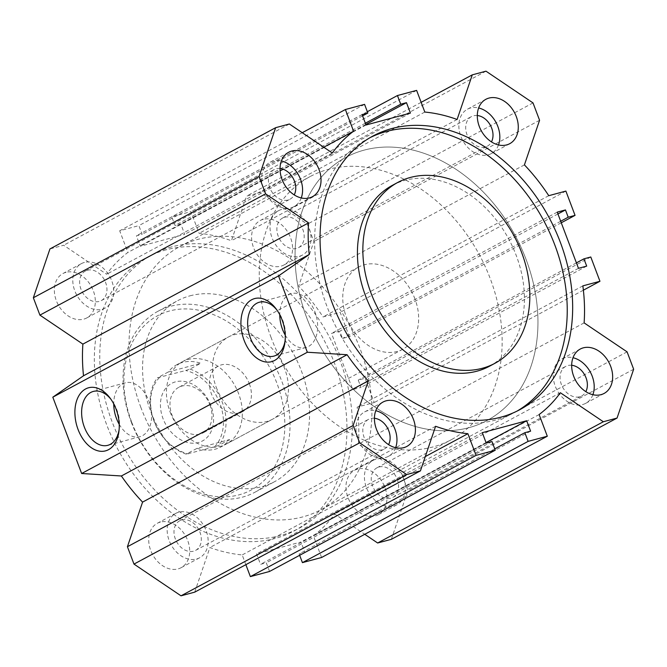 <?xml version="1.0" encoding="UTF-8"?>
<svg xmlns="http://www.w3.org/2000/svg" width="667" height="667" viewBox="0 0 667 667"><rect width="100%" height="100%" fill="white"/><g stroke="black" fill="none" stroke-linecap="round" stroke-linejoin="round"><path stroke-width="0.5" stroke-dasharray="3.33 2.5" d="M171.544 246.915A155.286 116.658 61.8 0 0 152.585 254.419A155.286 116.658 61.8 0 0 123.303 446.423A155.286 116.658 61.8 0 0 299.558 528.006A155.286 116.658 61.8 0 0 334.851 348.132A155.286 116.658 61.8 0 0 171.544 246.915M166.116 249.825A155.286 116.658 61.8 0 0 147.157 257.337A155.286 116.658 61.8 0 0 117.876 449.341A155.286 116.658 61.8 0 0 294.139 530.924A155.286 116.658 61.8 0 0 329.423 351.05A155.286 116.658 61.8 0 0 166.116 249.825M190.028 295.823A102.651 77.114 -118.2 0 1 297.982 362.74A102.651 77.114 -118.2 0 1 274.654 481.641A102.651 77.114 -118.2 0 1 150.734 411.456A102.651 77.114 -118.2 0 1 177.489 300.784A102.651 77.114 -118.2 0 1 190.028 295.823M489.511 366.216A102.651 77.114 61.8 0 0 508.863 239.286A102.651 77.114 61.8 0 0 392.346 185.359M517.1 411.072A155.286 116.658 -118.2 0 1 514.415 412.581A155.286 116.658 -118.2 0 1 495.456 420.085A155.286 116.658 -118.2 0 1 332.149 318.868A155.286 116.658 -118.2 0 1 367.442 138.994A155.286 116.658 -118.2 0 1 370.177 137.585M170.127 412.073A46.657 35.051 61.8 0 0 226.455 443.972A46.657 35.051 61.8 0 0 235.251 386.285A46.657 35.051 61.8 0 0 182.291 361.772A46.657 35.051 61.8 0 0 170.127 412.073M131.774 422.378A98.916 74.312 61.8 0 0 270.752 472.728A98.916 74.312 61.8 0 0 210.589 313.515A98.916 74.312 61.8 0 0 131.774 422.378M131.199 421.944A102.651 77.114 61.8 0 0 255.119 492.138A102.651 77.114 61.8 0 0 274.471 365.208A102.651 77.114 61.8 0 0 157.962 311.281A102.651 77.114 61.8 0 0 131.199 421.944M140.904 407.537A149.308 112.173 -118.2 0 1 179.823 246.565A149.308 112.173 -118.2 0 1 349.3 325.012A149.308 112.173 -118.2 0 1 321.152 509.63A149.308 112.173 -118.2 0 1 140.904 407.537M216.241 387.294A46.657 35.051 61.8 0 0 272.57 419.201A46.657 35.051 61.8 0 0 281.366 361.506A46.657 35.051 61.8 0 0 228.406 336.993A46.657 35.051 61.8 0 0 216.241 387.294M306.928 318.342A149.308 112.173 61.8 0 0 487.177 420.435A149.308 112.173 61.8 0 0 515.324 235.818A149.308 112.173 61.8 0 0 345.848 157.37A149.308 112.173 61.8 0 0 306.928 318.342A149.308 112.173 61.8 0 0 487.177 420.435A149.308 112.173 61.8 0 0 515.324 235.818A149.308 112.173 61.8 0 0 345.848 157.37A149.308 112.173 61.8 0 0 306.928 318.342M178.806 512.173A25.196 18.926 61.8 0 0 175.729 513.39A25.196 18.926 61.8 0 0 170.977 544.547A25.196 18.926 61.8 0 0 199.583 557.787A25.196 18.926 61.8 0 0 205.303 528.597A25.196 18.926 61.8 0 0 178.806 512.173M160.363 522.086A25.196 18.926 61.8 0 0 157.287 523.303A25.196 18.926 61.8 0 0 152.535 554.46A25.196 18.926 61.8 0 0 181.132 567.692A25.196 18.926 61.8 0 0 186.86 538.511A25.196 18.926 61.8 0 0 160.363 522.086M181.757 519.977A16.8 12.623 -118.2 0 1 199.425 530.932A16.8 12.623 -118.2 0 1 195.606 550.383A16.8 12.623 -118.2 0 1 176.538 541.562A16.8 12.623 -118.2 0 1 179.706 520.794A16.8 12.623 -118.2 0 1 181.757 519.977M376.055 459.188A25.196 18.926 61.8 0 0 372.978 460.405A25.196 18.926 61.8 0 0 368.234 491.554A25.196 18.926 61.8 0 0 396.832 504.794A25.196 18.926 61.8 0 0 402.56 475.604A25.196 18.926 61.8 0 0 376.055 459.188M357.612 469.093A25.196 18.926 61.8 0 0 354.536 470.31A25.196 18.926 61.8 0 0 349.783 501.467A25.196 18.926 61.8 0 0 378.381 514.707A25.196 18.926 61.8 0 0 384.109 485.518A25.196 18.926 61.8 0 0 357.612 469.093M379.006 466.992A16.8 12.623 -118.2 0 1 396.673 477.939A16.8 12.623 -118.2 0 1 392.855 497.399A16.8 12.623 -118.2 0 1 373.787 488.569A16.8 12.623 -118.2 0 1 376.955 467.8A16.8 12.623 -118.2 0 1 379.006 466.992M281.682 209.43A25.196 18.926 61.8 0 0 278.606 210.647A25.196 18.926 61.8 0 0 273.854 241.804A25.196 18.926 61.8 0 0 302.459 255.044A25.196 18.926 61.8 0 0 308.179 225.855A25.196 18.926 61.8 0 0 281.682 209.43M263.24 219.343A25.196 18.926 61.8 0 0 260.163 220.56A25.196 18.926 61.8 0 0 255.411 251.717A25.196 18.926 61.8 0 0 284.009 264.949A25.196 18.926 61.8 0 0 289.736 235.768A25.196 18.926 61.8 0 0 263.24 219.343M284.634 217.234A16.8 12.623 -118.2 0 1 302.301 228.189A16.8 12.623 -118.2 0 1 298.483 247.64A16.8 12.623 -118.2 0 1 279.415 238.819A16.8 12.623 -118.2 0 1 282.583 218.051A16.8 12.623 -118.2 0 1 284.634 217.234M84.434 262.423A25.196 18.926 61.8 0 0 81.357 263.64A25.196 18.926 61.8 0 0 76.605 294.797A25.196 18.926 61.8 0 0 105.203 308.037A25.196 18.926 61.8 0 0 110.93 278.848A25.196 18.926 61.8 0 0 84.434 262.423M65.991 272.336A25.196 18.926 61.8 0 0 62.906 273.553A25.196 18.926 61.8 0 0 58.162 304.702A25.196 18.926 61.8 0 0 86.76 317.942A25.196 18.926 61.8 0 0 92.488 288.761A25.196 18.926 61.8 0 0 65.991 272.336M87.385 270.227A16.8 12.623 -118.2 0 1 105.052 281.174A16.8 12.623 -118.2 0 1 101.234 300.634A16.8 12.623 -118.2 0 1 82.166 291.812A16.8 12.623 -118.2 0 1 85.334 271.044A16.8 12.623 -118.2 0 1 87.385 270.227M395.623 447.69A25.196 18.926 -118.2 0 1 388.394 456.353A25.196 18.926 -118.2 0 1 385.318 457.57A25.196 18.926 -118.2 0 1 358.821 441.145A25.196 18.926 -118.2 0 1 364.541 411.956A25.196 18.926 -118.2 0 1 375.754 410.705M374.42 418.259A16.8 12.623 61.8 0 0 370.569 418.543A16.8 12.623 61.8 0 0 368.517 419.36A16.8 12.623 61.8 0 0 364.699 438.811A16.8 12.623 61.8 0 0 382.366 449.766A16.8 12.623 61.8 0 0 384.417 448.949A16.8 12.623 61.8 0 0 388.594 444.639M498.499 144.947A25.196 18.926 -118.2 0 1 491.271 153.61A25.196 18.926 -118.2 0 1 488.194 154.827A25.196 18.926 -118.2 0 1 461.697 138.403A25.196 18.926 -118.2 0 1 467.417 109.213A25.196 18.926 -118.2 0 1 478.631 107.962M477.297 115.516A16.8 12.623 61.8 0 0 473.445 115.8A16.8 12.623 61.8 0 0 471.394 116.617A16.8 12.623 61.8 0 0 467.575 136.068A16.8 12.623 61.8 0 0 485.243 147.023A16.8 12.623 61.8 0 0 487.294 146.206A16.8 12.623 61.8 0 0 491.471 141.896M592.88 394.697A25.196 18.926 -118.2 0 1 585.643 403.36A25.196 18.926 -118.2 0 1 582.566 404.577A25.196 18.926 -118.2 0 1 556.07 388.152A25.196 18.926 -118.2 0 1 561.797 358.963A25.196 18.926 -118.2 0 1 573.011 357.72M571.669 365.266A16.8 12.623 61.8 0 0 567.817 365.549A16.8 12.623 61.8 0 0 565.766 366.366A16.8 12.623 61.8 0 0 561.947 385.826A16.8 12.623 61.8 0 0 579.615 396.773A16.8 12.623 61.8 0 0 581.666 395.956A16.8 12.623 61.8 0 0 585.843 391.646M301.251 197.941A25.196 18.926 -118.2 0 1 294.022 206.595A25.196 18.926 -118.2 0 1 290.945 207.812A25.196 18.926 -118.2 0 1 264.44 191.396A25.196 18.926 -118.2 0 1 270.168 162.206A25.196 18.926 -118.2 0 1 281.382 160.955M280.048 168.501A16.8 12.623 61.8 0 0 276.196 168.793A16.8 12.623 61.8 0 0 274.145 169.601A16.8 12.623 61.8 0 0 270.327 189.061A16.8 12.623 61.8 0 0 287.994 200.008A16.8 12.623 61.8 0 0 290.045 199.2A16.8 12.623 61.8 0 0 294.222 194.889M285.151 340.37A27.906 18.134 -105 0 0 285.318 339.119A27.906 18.134 -105 0 0 277.814 311.189A27.906 18.134 -105 0 0 277.047 310.188M285.234 335.101A27.906 18.134 -105 0 0 305.953 347.499A27.906 18.134 -105 0 0 308.504 346.481A27.906 18.134 -105 0 0 315.624 313.823A27.906 18.134 -105 0 0 291.471 293.605A27.906 18.134 -105 0 0 279.756 314.707M119.126 429.565A27.906 18.134 -105 0 0 119.293 428.314A27.906 18.134 -105 0 0 111.789 400.383A27.906 18.134 -105 0 0 111.022 399.383M119.21 424.295A27.906 18.134 -105 0 0 139.928 436.693A27.906 18.134 -105 0 0 142.48 435.676A27.906 18.134 -105 0 0 149.6 403.018A27.906 18.134 -105 0 0 125.446 382.8A27.906 18.134 -105 0 0 113.732 403.902M391.354 539.311L407.946 490.487L401.384 473.128L358.412 444.13A169.843 127.597 61.8 0 0 357.145 407.128L374.254 402.534L365.082 378.256L358.229 380.09L360.98 387.377L352.768 389.586L331.532 333.392L339.745 331.182L342.505 338.469L349.35 336.627L340.178 312.348L323.061 316.942A169.843 127.597 61.8 0 0 298.708 286.143L313.865 241.529L307.312 224.17L260.28 192.438L246.565 196.123L231.407 240.729A169.843 127.597 61.8 0 0 199.108 233.308L190.92 211.639L171.744 216.792L175.021 225.463L180.774 223.92L184.709 234.325L140.328 246.248L136.393 235.843L142.146 234.3L138.869 225.629L119.693 230.774L127.881 252.443A169.843 127.597 61.8 0 0 106.628 274.254L63.657 245.256L49.942 248.941M321.602 557.479L313.415 535.809A169.843 127.597 61.8 0 0 334.667 514.007L364.749 534.3M269.551 571.461L266.275 562.79L260.522 564.332L256.587 553.927L300.967 542.004L304.902 552.409L299.149 553.96L299.65 555.294M194.731 592.138L209.888 547.524A169.843 127.597 61.8 0 0 242.188 554.944L245.856 564.666M586.693 266.116L360.98 387.377M578.472 268.326L352.768 389.586M576.413 262.881L358.229 380.09M590.787 256.995L365.082 378.256M583.375 290.187L374.254 402.534M582.85 285.876L357.145 407.128M584.117 322.878L358.412 444.13M627.088 351.868L401.384 473.128M633.65 369.235L407.946 490.487M560.372 392.746L334.667 514.007M539.119 414.557L313.415 535.809M494.756 448.874L299.149 553.96M530.607 431.157L304.902 552.409M486.035 442.58L300.967 542.004M482.291 432.675L256.587 553.927M486.226 443.08L260.522 564.332M491.979 441.537L266.275 562.79M425.296 456.57L242.188 554.944M435.593 426.271L209.888 547.524M289.361 124.004L63.657 245.256M332.333 152.993L106.628 274.254M323.762 147.215L127.881 252.443M302.251 132.7L119.693 230.774M364.574 104.369L138.869 225.629M362.581 115.875L142.146 234.3M362.098 114.591L136.393 235.843M366.033 124.996L140.328 246.248M410.413 113.073L184.709 234.325M365.841 124.496L180.774 223.92M365.358 123.212L175.021 225.463M367.35 111.706L171.744 216.792M416.625 90.387L190.92 211.639M424.812 112.056L199.108 233.308M457.112 119.476L231.407 240.729M421.144 102.334L246.565 196.123M485.985 71.177L260.28 192.438M533.016 102.91L307.312 224.17M539.578 120.277L313.865 241.529M524.42 164.882L298.708 286.143M548.766 195.689L323.061 316.942M565.883 191.087L340.178 312.348M561.264 222.786L349.35 336.627M560.68 221.252L342.505 338.469M557.929 213.965L339.745 331.182M557.237 212.131L331.532 333.392M271.119 337.577A149.308 112.173 -118.2 0 1 310.038 176.613A149.308 112.173 -118.2 0 1 479.515 255.052A149.308 112.173 -118.2 0 1 451.367 439.67A149.308 112.173 -118.2 0 1 271.119 337.577M414.949 298.941A46.657 35.051 61.8 0 0 358.621 267.042A46.657 35.051 61.8 0 0 344.28 310.305A46.657 35.051 61.8 0 0 378.856 350.667A46.657 35.051 61.8 0 0 402.785 349.241A46.657 35.051 61.8 0 0 414.949 298.941M197.099 448.316A46.657 35.051 61.8 0 0 221.027 446.89A46.657 35.051 61.8 0 0 229.623 439.578L197.099 448.316L186.243 454.144A46.657 35.051 -118.2 0 1 153.844 420.819A46.657 35.051 -118.2 0 1 157.412 377.83L185.726 370.51L189.937 369.093L200.792 363.265A46.657 35.051 61.8 0 0 176.863 364.682A46.657 35.051 61.8 0 0 168.259 372.003L200.792 363.265M229.623 439.578L218.776 445.406L214.566 446.823L186.243 454.144M168.259 372.003L157.412 377.83M189.937 369.093A46.657 35.051 -118.2 0 1 222.336 402.418A46.657 35.051 -118.2 0 1 218.776 445.406M214.566 446.823A44.789 33.65 61.8 0 0 219.885 403.368A44.789 33.65 61.8 0 0 185.726 370.51M159.455 377.572A44.789 33.65 61.8 0 0 154.135 421.035A44.789 33.65 61.8 0 0 188.286 453.885M210.98 405.761A32.658 24.537 61.8 0 0 165.091 389.136A32.658 24.537 61.8 0 0 184.951 441.704A32.658 24.537 61.8 0 0 210.98 405.761M209.938 404.969A25.821 19.401 -118.2 0 1 203.202 432.808A25.821 19.401 -118.2 0 1 173.895 419.243A25.821 19.401 -118.2 0 1 178.764 387.319A25.821 19.401 -118.2 0 1 209.938 404.969M249.366 383.792A25.821 19.401 -118.2 0 1 242.63 411.631A25.821 19.401 -118.2 0 1 213.323 398.066A25.821 19.401 -118.2 0 1 218.192 366.133A25.821 19.401 -118.2 0 1 249.366 383.792M294.139 530.924L299.558 528.006M147.157 257.337L152.585 254.419M372.861 136.076L367.442 138.994M519.843 409.663L514.415 412.581M255.119 492.138L274.654 481.641M157.962 311.281L177.489 300.784M226.455 443.972L272.57 419.201M182.291 361.772L228.406 336.993M181.132 567.692L199.583 557.787M157.287 523.303L175.729 513.39M378.381 514.707L396.832 504.794M354.536 470.31L372.978 460.405M284.009 264.949L302.459 255.044M260.163 220.56L278.606 210.647M86.76 317.942L105.203 308.037M62.906 273.553L81.357 263.64M382.991 402.051L364.541 411.956M406.837 446.44L388.394 456.353M485.868 99.308L467.417 109.213M509.713 143.697L491.271 153.61M580.24 349.058L561.797 358.963M604.094 393.447L585.643 403.36M288.619 152.293L270.168 162.206M312.464 196.69L294.022 206.595M277.814 311.189L276.238 309.063M285.318 339.119L285.026 341.754M291.471 293.605L259.346 302.234M305.953 347.499L273.829 356.128M111.789 400.383L110.213 398.257M119.293 428.314L118.993 430.949M125.446 382.8L93.322 391.429M139.928 436.693L107.804 445.323M321.152 509.63L451.367 439.67M179.823 246.565L310.038 176.613M101.234 300.634L290.045 199.2M85.334 271.044L274.145 169.601M195.606 550.383L384.417 448.949M179.706 520.794L368.517 419.36M298.483 247.64L487.294 146.206M282.583 218.051L471.394 116.617M392.855 497.399L581.666 395.956M376.955 467.8L565.766 366.366M358.621 267.042L176.863 364.682M402.785 349.241L221.027 446.89M218.192 366.133L178.764 387.319M242.63 411.631L203.202 432.808"/><path stroke-width="1" d="M397.774 182.441L392.346 185.359A102.651 77.114 61.8 0 0 369.018 304.26A102.651 77.114 61.8 0 0 476.972 371.177A102.651 77.114 61.8 0 0 489.511 366.216L494.931 363.298A102.651 77.114 61.8 0 0 514.29 236.376A102.651 77.114 61.8 0 0 397.774 182.441A102.651 77.114 61.8 0 0 374.445 301.351A102.651 77.114 61.8 0 0 482.399 368.259A102.651 77.114 61.8 0 0 494.931 363.298M370.177 137.585A155.286 116.658 -118.2 0 1 543.697 220.577A155.286 116.658 -118.2 0 1 517.1 411.072M500.884 417.175A155.286 116.658 -118.2 0 1 337.577 315.95A155.286 116.658 -118.2 0 1 372.861 136.076A155.286 116.658 -118.2 0 1 549.124 217.659A155.286 116.658 -118.2 0 1 519.843 409.663A155.286 116.658 -118.2 0 1 500.884 417.175M578.472 268.326L586.693 266.116L583.933 258.838L590.787 256.995L599.958 281.274L582.85 285.876A169.843 127.597 -118.2 0 1 584.117 322.878L627.088 351.868L633.65 369.235L617.058 418.059L603.343 421.744L560.372 392.746A169.843 127.597 -118.2 0 1 539.119 414.557L547.307 436.226L528.131 441.371L524.854 432.7L530.607 431.157L526.672 420.752L482.291 432.675L486.226 443.08L491.979 441.537L495.256 450.208L476.08 455.361L467.892 433.692A169.843 127.597 -118.2 0 1 435.593 426.271L420.435 470.877L406.72 474.562L359.688 442.83L353.135 425.471L368.292 380.857A169.843 127.597 -118.2 0 1 347.082 354.727L307.354 352.243L278.523 275.93L309.221 254.527A169.843 127.597 -118.2 0 1 308.588 222.87L265.616 193.872L259.054 176.513L275.646 127.689L289.361 124.004L332.333 152.993A169.843 127.597 -118.2 0 1 353.585 131.191L345.398 109.521L364.574 104.369L367.851 113.04L362.098 114.591L366.033 124.996L410.413 113.073L406.478 102.668L400.725 104.21L397.449 95.539L416.625 90.387L424.812 112.056A169.843 127.597 -118.2 0 1 457.112 119.476L472.269 74.862L485.985 71.177L533.016 102.91L539.578 120.277L524.42 164.882A169.843 127.597 -118.2 0 1 548.766 195.689L565.883 191.087L575.054 215.374L568.209 217.209L565.458 209.93L557.237 212.131L578.472 268.326M309.388 197.907A25.196 18.926 -118.2 0 1 282.891 181.482A25.196 18.926 -118.2 0 1 288.619 152.293A25.196 18.926 -118.2 0 1 317.217 165.533A25.196 18.926 -118.2 0 1 312.464 196.69A25.196 18.926 -118.2 0 1 309.388 197.907M601.009 394.664A25.196 18.926 -118.2 0 1 574.512 378.239A25.196 18.926 -118.2 0 1 580.24 349.058A25.196 18.926 -118.2 0 1 608.838 362.298A25.196 18.926 -118.2 0 1 604.094 393.447A25.196 18.926 -118.2 0 1 601.009 394.664M506.637 144.914A25.196 18.926 -118.2 0 1 480.14 128.489A25.196 18.926 -118.2 0 1 485.868 99.308A25.196 18.926 -118.2 0 1 514.465 112.54A25.196 18.926 -118.2 0 1 509.713 143.697A25.196 18.926 -118.2 0 1 506.637 144.914M403.76 447.657A25.196 18.926 -118.2 0 1 377.264 431.232A25.196 18.926 -118.2 0 1 382.991 402.051A25.196 18.926 -118.2 0 1 411.589 415.283A25.196 18.926 -118.2 0 1 406.837 446.44A25.196 18.926 -118.2 0 1 403.76 447.657M375.754 410.705A25.196 18.926 -118.2 0 1 395.623 447.69M388.594 444.639A16.8 12.623 61.8 0 0 387.585 428.181A16.8 12.623 61.8 0 0 374.42 418.259M478.631 107.962A25.196 18.926 -118.2 0 1 498.499 144.947M491.471 141.896A16.8 12.623 61.8 0 0 490.462 125.438A16.8 12.623 61.8 0 0 477.297 115.516M573.011 357.72A25.196 18.926 -118.2 0 1 592.88 394.697M585.843 391.646A16.8 12.623 61.8 0 0 584.834 375.188A16.8 12.623 61.8 0 0 571.669 365.266M281.382 160.955A25.196 18.926 -118.2 0 1 301.251 197.941M294.222 194.889A16.8 12.623 61.8 0 0 293.213 178.431A16.8 12.623 61.8 0 0 280.048 168.501M274.562 360.472A32.658 21.227 75 0 1 245.764 344.197A32.658 21.227 75 0 1 247.098 303.452A32.658 21.227 75 0 1 276.238 309.063A32.658 21.227 75 0 1 285.026 341.754A32.658 21.227 75 0 1 274.562 360.472M277.047 310.188A27.906 18.134 -105 0 0 259.346 302.234A27.906 18.134 -105 0 0 249.074 333.884A27.906 18.134 -105 0 0 273.829 356.128A27.906 18.134 -105 0 0 276.388 355.111A27.906 18.134 -105 0 0 285.151 340.37M279.756 314.707A27.906 18.134 -105 0 0 285.234 335.101M108.538 449.666A32.658 21.227 75 0 1 79.74 433.392A32.658 21.227 75 0 1 81.074 392.638A32.658 21.227 75 0 1 110.213 398.257A32.658 21.227 75 0 1 118.993 430.949A32.658 21.227 75 0 1 108.538 449.666M111.022 399.383A27.906 18.134 -105 0 0 93.322 391.429A27.906 18.134 -105 0 0 83.05 423.078A27.906 18.134 -105 0 0 107.804 445.323A27.906 18.134 -105 0 0 110.363 444.305A27.906 18.134 -105 0 0 119.126 429.565M113.732 403.902A27.906 18.134 -105 0 0 119.21 424.295M364.749 534.3L377.639 542.996L391.354 539.311L617.058 418.059M299.65 555.294L302.426 562.631L321.602 557.479L547.307 436.226M245.856 564.666L250.375 576.613L269.551 571.461L495.256 450.208M275.646 127.689L49.942 248.941L33.35 297.765L39.912 315.132L82.883 344.122A169.843 127.597 61.8 0 0 83.508 375.779L52.81 397.19L81.649 473.503L121.377 475.988A169.843 127.597 61.8 0 0 142.58 502.118L127.422 546.723L133.984 564.09L181.015 595.823L194.731 592.138L420.435 470.877M583.933 258.838L576.413 262.881M599.958 281.274L583.375 290.187M603.343 421.744L377.639 542.996M528.131 441.371L302.426 562.631M524.854 432.7L494.756 448.874M526.672 420.752L486.035 442.58M476.08 455.361L250.375 576.613M467.892 433.692L425.296 456.57M406.72 474.562L181.015 595.823M359.688 442.83L133.984 564.09M353.135 425.471L127.422 546.723M368.292 380.857L142.58 502.118M347.082 354.727L121.377 475.988M307.354 352.243L81.649 473.503M278.523 275.93L52.81 397.19M309.221 254.527L83.508 375.779M308.588 222.87L82.883 344.122M265.616 193.872L39.912 315.132M259.054 176.513L33.35 297.765M353.585 131.191L323.762 147.215M345.398 109.521L302.251 132.7M367.851 113.04L362.581 115.875M406.478 102.668L365.841 124.496M400.725 104.21L365.358 123.212M397.449 95.539L367.35 111.706M472.269 74.862L421.144 102.334M575.054 215.374L561.264 222.786M568.209 217.209L560.68 221.252M565.458 209.93L557.929 213.965"/></g></svg>
